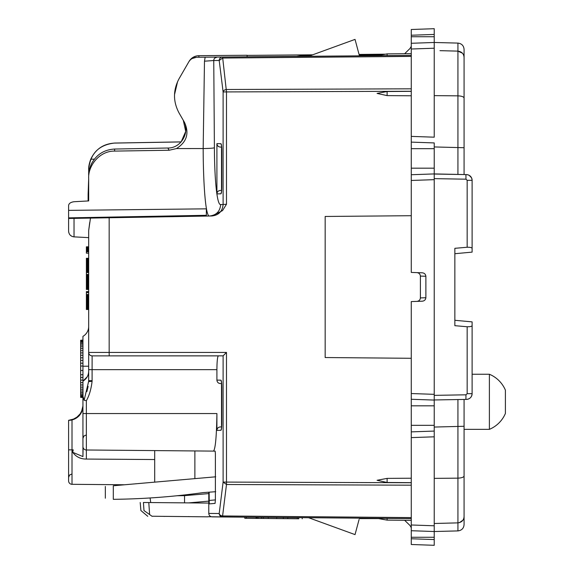 <?xml version="1.0" encoding="UTF-8"?>
<svg xmlns="http://www.w3.org/2000/svg" width="574" height="574" viewBox="0 0 574 574"><rect width="100%" height="100%" fill="white"/><g stroke="black" fill="none" stroke-linecap="round" stroke-linejoin="round"><path stroke-width="0.86" d="M464.079 476.155L464.079 431.856M464.079 522.484L464.079 524.593C463.749 528.331 461.697 530.433 457.93 530.907L434.231 531.524L434.231 399.963L464.079 399.439L464.079 426.274L457.93 426.439L457.93 399.547M464.079 524.593L464.079 426.274M434.231 523.488L457.93 522.871L434.231 523.488M432.38 545.235L413.086 544.561M454.859 320.292L472.115 321.878L472.115 393.664C471.785 397.1 469.905 399.016 466.475 399.404L434.231 399.963L434.231 394.338L434.231 400.078L411.271 399.274L411.271 301.58L422.134 301.199C424.322 301.02 425.571 299.858 425.879 297.734L420.405 297.92C420.132 300.03 418.92 301.185 416.767 301.386M434.231 427.056L457.93 426.439L457.93 530.907M464.079 475.903C463.806 477.216 461.754 477.97 457.93 478.149L434.231 478.372M464.079 516.557C463.806 520.231 461.754 522.333 457.93 522.871M462.909 520.223L459.401 522.649M345.713 531.215L308.604 517.712L355.033 534.609L359.066 519.563M378.546 518.609L359.324 518.609L378.546 518.609M404.634 520.274L410.001 525.497L411.271 527.7M296.894 517.612L301.407 517.648M434.231 545.02L434.231 539.56L434.231 545.3L411.271 544.496L411.271 399.274M376.845 518.308L387.113 520.123L387.113 518.401M411.271 518.609L222.597 516.966C220.531 516.744 219.404 515.596 219.203 513.522L208.778 513.429L208.793 492.227M454.859 253.708L472.115 252.122L472.115 180.336L467.164 180.329L465.98 179.188L465.916 174.589L434.231 173.922L434.231 394.338L411.271 393.542M411.271 538.764L434.231 539.56L434.231 531.524L411.271 530.72M465.916 174.589L466.475 174.596C469.905 174.984 471.785 176.9 472.115 180.336C471.792 176.9 469.912 174.984 466.475 174.596L434.231 174.037L434.231 179.662L411.271 180.458L411.271 272.42L422.134 272.801C424.322 272.98 425.571 274.142 425.879 276.266L425.879 297.734M411.271 49.012L411.271 136.39L434.231 137.186L434.231 28.7L411.271 29.504L411.271 43.28L434.231 42.476L434.231 48.216L411.271 49.012L411.271 43.28M411.271 180.458L411.271 174.726L434.231 173.922L434.231 142.926L411.271 142.122L411.271 136.39M465.916 399.411L465.98 394.812L434.231 395.364M472.115 393.664A5.74 5.74 0 0 1 466.475 399.404A5.74 5.74 0 0 0 472.115 393.664L467.164 393.671L465.98 394.812M425.879 276.266L420.405 276.08L420.405 297.92M420.405 276.08C420.132 273.97 418.92 272.815 416.767 272.614M434.231 431.074L411.271 431.878L434.231 431.074M411.271 485.181L226.486 484.506L226.486 352.436L223.107 355.844L223.107 482.074L411.271 482.741M211.921 215.968C218.73 215.2 222.461 211.368 223.107 204.488L226.486 204.236L222.533 210.601L212.165 215.968L90.47 218.091L88.683 230.54L89.731 222.454M411.271 91.338L387.113 91.51L377.068 93.411L387.113 95.614L411.271 95.786M325.171 216.463L411.271 215.709L325.171 216.463L325.171 357.537L411.271 358.291L325.171 357.537L325.171 216.463L325.171 357.537M411.271 478.214L387.113 478.386L377.068 480.287L387.113 482.49L387.113 478.386M411.271 482.662L387.113 482.49M411.271 517.597L222.597 515.954L222.597 516.966L212.193 516.873C210.12 516.65 208.979 515.502 208.778 513.429M219.203 513.522L223.107 482.074L226.486 484.506L222.597 515.954A3.444 2.432 6.5 0 1 219.203 513.522M221.636 383.576L220.308 383.554C218.249 383.332 217.116 382.184 216.907 380.11L216.907 369.656C216.979 361.268 217.467 356.676 218.364 355.88L92.127 355.88A3.444 3.444 90 0 1 88.683 352.436C88.87 354.51 90.018 355.658 92.127 355.88L223.107 355.844M216.907 380.11L220.933 380.175C221.449 380.576 221.736 382.88 221.794 387.077L221.794 423.411C221.736 427.608 221.449 429.912 220.933 430.313L216.907 430.378L216.907 413.56L86.358 413.56L86.358 449.994L213.478 451.107C215.429 448.947 216.57 436.434 216.907 413.56M213.478 451.107L215.157 451.121L215.386 453.647L215.386 499.932L215.078 503.391L209.259 503.9L215.078 503.391M209.137 492.198L209.259 503.9M148.379 502.537L143.428 502.494C139.109 502.458 139.109 502.458 143.428 502.494C139.109 502.458 139.109 502.458 143.428 502.494L143.981 510.566L152.146 516.349C146.32 516.299 146.32 516.299 152.146 516.349L152.146 516.349M149.606 514.275L148.788 502.544L208.8 503.068L208.8 501.131L188.703 502.889M207.853 516.722L244.811 517.16L244.811 518.308L256.104 518.401L256.104 517.253L244.811 517.16L244.811 518.308M143.981 510.566C139.869 510.53 139.869 510.53 143.981 510.566M467.164 393.671L467.164 326.757C470.285 326.793 471.936 326.398 472.115 325.566M467.164 326.757L454.859 325.68L454.859 248.32L467.164 247.243C470.285 247.207 471.936 247.602 472.115 248.434M467.164 180.329L467.164 247.243M434.231 178.636L465.98 179.188M434.231 146.944L457.93 147.561L457.93 95.851L434.231 95.628M464.079 174.561L464.079 147.726L457.93 147.561L457.93 174.453M439.971 50.663L457.93 51.129L462.422 53.181L457.93 51.129L457.93 95.851C461.754 96.03 463.806 96.784 464.079 98.097L464.079 49.407C463.749 45.669 461.697 43.567 457.93 43.093L434.231 42.476M446.73 50.842L457.93 51.129L457.93 43.093C461.697 43.567 463.749 45.669 464.079 49.407M434.231 148.666L411.271 148.666L411.271 142.122M411.271 148.666L411.271 174.726L434.231 173.922M154.693 459.537L86.358 459.064L86.358 449.994A3.444 3.444 0 0 1 82.943 446.55L82.943 413.545L86.358 413.56L86.358 400.717L84.127 400.25L88.676 381.229L88.683 230.54M68.593 218.472L68.593 217.869L206.353 215.3L206.353 208.836L68.593 210.371L68.593 231.135L68.593 218.472L90.47 218.091L74.032 218.378L74.032 236.868L88.683 237.636L88.683 246.82L86.387 246.82L86.387 253.163L88.683 253.163L88.683 258.307L86.387 258.307L86.387 289.447L88.683 289.447L86.387 289.44M387.113 55.599L387.113 53.877L376.845 55.692L411.271 55.391L222.597 57.034L226.486 91.926L411.271 91.259M387.113 95.614L387.113 91.51M221.435 381.983L220.933 380.175M221.507 428.498L221.507 381.99M221.435 428.505L220.933 430.313M216.907 430.378C217.116 428.304 218.249 427.156 220.308 426.934L221.636 426.913M86.358 459.064C80.547 459.092 75.998 456.847 72.719 452.312L71.951 449.873M83.101 447.569L82.943 456.588L72.719 452.312L73.07 450.461L72.008 450.734L72.008 484.312L124.68 484.772M88.683 325.013L88.683 309.486L86.387 309.486L88.683 309.479M464.079 67.316L464.079 54.932M464.079 147.726L464.079 98.097M464.079 57.443C463.806 53.769 461.754 51.667 457.93 51.129M411.271 56.403L222.597 58.046L219.203 60.478L223.107 91.926L223.107 204.488L220.696 204.531C220.05 211.411 216.319 215.243 209.503 216.011C205.765 217.273 203.282 185.883 203.167 148.544L204.48 61.188L205.162 57.192L295.739 56.345M205.162 57.192L196.674 57.264C193.237 57.407 190.611 58.935 188.803 61.856L179.11 78.638C172.982 90.125 172.982 101.605 179.11 113.078L184.476 122.37C189.485 133.297 186.808 142.029 176.455 148.573L169.151 150.245L167.845 148.013L114.628 149.046C104.109 149.656 96.367 154.607 91.395 163.906C89.365 168.799 88.461 172.444 88.683 174.84L88.683 169.545C88.504 167.034 89.192 163.59 90.757 159.22C95.535 149.132 103.492 143.758 114.628 143.084L181.104 141.929L114.628 143.048C98.836 144.82 90.183 153.624 88.683 169.445M220.696 204.531C216.986 205.607 214.518 179.181 214.403 147.748L213.75 60.528L219.203 60.478A3.444 3.422 89.5 0 1 222.597 57.034L217.159 57.084L214.733 58.082M302.211 56.345C293.866 56.417 293.866 56.417 302.211 56.345L308.604 56.288L345.713 42.785M68.593 205.578L68.593 210.371L68.593 205.578C68.787 203.512 70.602 202.227 74.032 201.725L88.683 200.929L88.683 178.686L88.109 194.435M88.683 174.84L88.683 175.386M109.196 355.88L109.168 352.436L88.683 352.436L88.683 362.861M74.032 201.725L88.683 200.929L88.683 197.664L88.109 197.664L88.109 194.012L88.683 194.012M114.628 149.046L114.628 151.098C99.517 150.811 87.836 165.814 88.683 178.686M114.628 151.098L169.151 150.245M216.907 147.001L216.907 143.622L220.933 143.687C221.449 144.088 221.736 146.392 221.794 150.589L221.794 186.923C221.736 191.12 221.449 193.424 220.933 193.825L216.907 193.89L216.907 147.001M92.127 355.88A3.444 3.444 0 0 1 90.125 355.234A3.444 3.444 0 0 0 92.127 355.88L92.098 369.656L216.907 369.656M89.3 354.409A3.444 3.444 0 0 1 89.02 353.914A3.444 3.444 0 0 0 89.3 354.409M88.683 380.662L92.098 380.662L92.091 381.315L88.669 381.574M86.208 434.984L83.904 436.032L82.943 438.421L82.943 396.261L84.127 400.25M68.744 449.844L73.257 449.88L73.07 450.461M68.593 479.721L68.593 480.869A3.444 3.444 0 0 0 72.008 484.312A3.444 3.444 0 0 1 68.593 480.869L68.593 420.34L75.517 418.561L81.199 412.842L82.943 405.99A14.35 14.35 0 0 1 69.174 420.333L72.059 419.938L79.162 415.841L82.943 408.559M87.226 376.788L82.943 381.136L83.015 397.574M88.123 386.402L86.868 391.611M471.491 177.732L469.101 175.292M296.191 56.395L302.211 55.484L311.036 55.405M359.209 54.975L382.062 54.774M218.852 146.714L217.711 145.825M82.943 446.17L82.943 447.498M472.115 180.157A5.74 5.74 0 0 0 466.519 174.604A5.74 5.74 0 0 1 472.115 180.157M432.38 28.765L413.086 29.439M204.48 61.188L213.75 60.528C213.901 58.455 215.042 57.307 217.159 57.084M198.891 57.242L198.898 55.678C194.6 55.857 191.321 57.766 189.054 61.418C190.948 58.749 193.481 57.364 196.674 57.264C193.481 57.364 190.948 58.749 189.061 61.425C190.948 58.749 193.481 57.364 196.674 57.264C193.481 57.364 190.948 58.749 189.061 61.425L188.803 61.856L189.054 61.418C191.321 57.766 194.6 55.857 198.898 55.678C194.6 55.857 191.321 57.766 189.054 61.418C191.321 57.766 194.6 55.857 198.898 55.678L247.107 55.255L247.107 56.826L247.107 55.255M167.845 148.013C181.427 148.336 190.554 131.575 183.307 120.346L179.11 113.078M114.628 143.048L181.147 141.886L185.711 131.446L183.307 120.346L184.476 122.37M174.518 94.638L177.603 81.558M192.053 58.562L196.509 57.264M308.604 56.288L355.033 39.391L359.324 55.391L378.546 55.391L359.324 55.391L359.066 54.437L385.405 54.178M404.634 53.726L410.001 48.503L411.271 46.3M82.943 381.136C86.624 378.847 88.54 375.532 88.683 371.191C88.783 375.116 86.868 378.431 82.943 381.136L82.943 366.212L88.683 366.212M88.683 326.419A11.48 11.48 0 0 1 82.943 336.364A11.48 11.48 0 0 0 88.683 326.419A11.48 11.48 0 0 1 82.943 336.364L82.943 391.002L80.647 391.002L80.647 357.796M89.099 170.729L88.683 170.736M88.683 291.886L86.387 291.886L86.387 309.479M88.683 291.764L86.387 291.886M88.683 291.671L86.387 291.764M88.683 291.614L86.387 291.671M88.683 291.592L86.387 291.614M88.683 272.413L86.387 272.413M88.683 272.126L86.387 272.126M88.683 271.846L86.387 271.846M88.683 271.574L86.387 271.574M88.683 271.308L86.387 271.308M88.683 271.05L86.387 271.05M88.683 270.806L86.387 270.806M88.683 270.562L86.387 270.562M88.683 270.325L86.387 270.325M88.683 270.096L86.387 270.096M88.683 269.866L86.387 269.866M88.683 251.799L86.387 251.799M88.683 251.685L86.387 251.685M88.683 251.548L86.387 251.548M88.683 251.398L86.387 251.398M88.683 251.233L86.387 251.233M88.683 251.053L86.387 251.053M88.683 250.86L86.387 250.86M88.683 250.644L86.387 250.644M88.683 250.422L86.387 250.422M88.683 250.178L86.387 250.178M88.683 249.92L86.387 249.92M88.683 249.654L86.387 249.654M88.683 249.374L86.387 249.374M88.683 249.087L86.387 249.087M88.683 248.786L86.387 248.786M88.683 248.485L86.387 248.485M88.683 248.169L86.387 248.169M88.683 247.846L86.387 247.846M88.683 247.509L86.387 247.509M88.683 247.172L86.387 247.172M88.683 269.687L86.387 269.687L88.683 269.665M88.683 269.651L86.387 269.651M88.683 269.608L86.387 269.608M88.683 269.536L86.387 269.536M88.683 269.436L86.387 269.436M88.683 269.306L86.387 269.306M88.683 269.149L86.387 269.149M88.683 268.962L86.387 268.962M88.683 268.74L86.387 268.74M88.683 268.496L86.387 268.496M88.683 268.223L86.387 268.223M88.683 267.922L86.387 267.922M88.683 267.599L86.387 267.599M88.683 267.262L86.387 267.262M88.683 266.903L86.387 266.903M88.683 266.515L86.387 266.515M88.683 266.114L86.387 266.114M88.683 265.69L86.387 265.69M88.683 265.245L86.387 265.245M88.683 264.786L86.387 264.786M88.683 264.298L86.387 264.298M88.683 263.818L86.387 263.818M88.683 263.358L86.387 263.358M88.683 262.914L86.387 262.914M88.683 262.497L86.387 262.497M88.683 262.096L86.387 262.096M88.683 261.715L86.387 261.715M88.683 261.349L86.387 261.349M88.683 261.012L86.387 261.012M88.683 260.689L86.387 260.689M88.683 260.388L86.387 260.388M88.683 260.108L86.387 260.108M88.683 259.857L86.387 259.857M88.683 259.627L86.387 259.627M88.683 259.419L86.387 259.419M88.683 259.24L86.387 259.24M88.683 259.082L86.387 259.082M88.683 258.953L86.387 258.953M88.683 258.845L86.387 258.845M88.683 258.766L86.387 258.766M88.683 258.709L86.387 258.709M88.683 258.644L86.387 258.644M88.683 258.551L86.387 258.551M88.683 258.501L86.387 258.501M88.683 258.458L86.387 258.458M88.683 258.422L86.387 258.422M88.683 258.386L86.387 258.386L88.683 258.357M88.683 258.336L86.387 258.336L88.683 258.322M88.683 258.307L86.387 258.307M88.683 272.542L86.387 272.542M88.683 289.404L86.387 289.404M88.683 289.361L86.387 289.361M88.683 289.289L86.387 289.289M88.683 289.196L86.387 289.196M88.683 289.088L86.387 289.088M88.683 288.959L86.387 288.959M88.683 288.808L86.387 288.808M88.683 288.636L86.387 288.636M88.683 288.449L86.387 288.449M88.683 288.241L86.387 288.241M88.683 288.012L86.387 288.012M88.683 287.775L86.387 287.775M88.683 287.509L86.387 287.509M88.683 287.237L86.387 287.237M88.683 286.943L86.387 286.943M88.683 286.634L86.387 286.634M88.683 286.304L86.387 286.304M88.683 285.96L86.387 285.96M88.683 285.594L86.387 285.594M88.683 285.127L86.387 285.127M88.683 284.682L86.387 284.682M88.683 284.252L86.387 284.252M88.683 283.836L86.387 283.836M88.683 283.448L86.387 283.448M88.683 283.068L86.387 283.068M88.683 282.709L86.387 282.709M88.683 282.372L86.387 282.372M88.683 282.049L86.387 282.049M88.683 281.741L86.387 281.741M88.683 281.662L86.387 281.662M88.683 281.576L86.387 281.576M88.683 281.475L86.387 281.475M88.683 281.368L86.387 281.368M88.683 281.246L86.387 281.246M88.683 281.117L86.387 281.117M88.683 280.973L86.387 280.973M88.683 280.822L86.387 280.822M88.683 280.664L86.387 280.664M88.683 280.492L86.387 280.492M88.683 280.306L86.387 280.306M88.683 280.119L86.387 280.119M88.683 279.911L86.387 279.911M88.683 279.703L86.387 279.703M88.683 279.481L86.387 279.481M88.683 279.244L86.387 279.244M88.683 279.007L86.387 279.007M88.683 278.749L86.387 278.749M88.683 278.49L86.387 278.49M88.683 278.218L86.387 278.218M88.683 277.974L86.387 277.974M88.683 277.73L86.387 277.73M88.683 277.493L86.387 277.493M88.683 277.264L86.387 277.264M88.683 277.041L86.387 277.041M88.683 276.819L86.387 276.819M88.683 276.603L86.387 276.603M88.683 276.395L86.387 276.395M88.683 276.194L86.387 276.194M88.683 276.001L86.387 276.001M88.683 275.807L86.387 275.807M88.683 275.62L86.387 275.62M88.683 275.448L86.387 275.448M88.683 275.283L86.387 275.283M88.683 275.118L86.387 275.118M88.683 274.968L86.387 274.968M88.683 274.824L86.387 274.824M88.683 274.688L86.387 274.688M88.683 274.559L86.387 274.559M88.683 274.437L86.387 274.437M88.683 292.582L86.387 292.582M88.683 309.443L86.387 309.443M88.683 309.393L86.387 309.393M88.683 309.329L86.387 309.329M88.683 309.235L86.387 309.235M88.683 309.128L86.387 309.128M88.683 308.999L86.387 308.999M88.683 308.848L86.387 308.848M88.683 308.676L86.387 308.676M88.683 308.489L86.387 308.489M88.683 308.281L86.387 308.281M88.683 308.051L86.387 308.051M88.683 307.815L86.387 307.815M88.683 307.549L86.387 307.549M88.683 307.277L86.387 307.277M88.683 306.982L86.387 306.982M88.683 306.667L86.387 306.667M88.683 306.344L86.387 306.344M88.683 305.999L86.387 305.999M88.683 305.633L86.387 305.633M88.683 305.167L86.387 305.167M88.683 304.722L86.387 304.722M88.683 304.292L86.387 304.292M88.683 303.876L86.387 303.876M88.683 303.481L86.387 303.481M88.683 303.108L86.387 303.108M88.683 302.749L86.387 302.749M88.683 302.412L86.387 302.412M88.683 302.089L86.387 302.089M88.683 301.781L86.387 301.781M88.683 301.702L86.387 301.702M88.683 301.615L86.387 301.615M88.683 301.515L86.387 301.515M88.683 301.407L86.387 301.407M88.683 301.285L86.387 301.285M88.683 301.156L86.387 301.156M88.683 301.013L86.387 301.013M88.683 300.862L86.387 300.862M88.683 300.704L86.387 300.704M88.683 300.532L86.387 300.532M88.683 300.346L86.387 300.346M88.683 300.152L86.387 300.152M88.683 299.951L86.387 299.951M88.683 299.743L86.387 299.743M88.683 299.52L86.387 299.52M88.683 299.284L86.387 299.284M88.683 299.047L86.387 299.047M88.683 298.789L86.387 298.789M88.683 298.53L86.387 298.53M88.683 298.258L86.387 298.258M88.683 298.014L86.387 298.014M88.683 297.77L86.387 297.77M88.683 297.533L86.387 297.533M88.683 297.303L86.387 297.303M88.683 297.081L86.387 297.081M88.683 296.858L86.387 296.858M88.683 296.643L86.387 296.643M88.683 296.435L86.387 296.435M88.683 296.234L86.387 296.234M88.683 296.033L86.387 296.033M88.683 295.847L86.387 295.847M88.683 295.66L86.387 295.66M88.683 295.488L86.387 295.488M88.683 295.316L86.387 295.316M88.683 295.158L86.387 295.158M88.683 295.007L86.387 295.007M88.683 294.864L86.387 294.864M88.683 294.727L86.387 294.727M88.683 294.598L86.387 294.598M88.683 294.476L86.387 294.476M206.353 208.836L206.353 215.3M216.907 143.622C217.116 145.696 218.249 146.844 220.308 147.066L221.636 147.088M221.435 145.495L220.933 143.687M221.507 145.502L221.507 192.01M221.435 192.017L220.933 193.825M216.907 193.89C217.116 191.816 218.249 190.668 220.308 190.446L221.636 190.424M80.647 396.189L80.647 397.402L82.943 397.402L82.943 399.059M82.943 425.334L82.943 388.139L82.943 425.334M82.943 456.588L82.943 424.1M83.043 447.383L82.943 446.687M72.008 419.946L72.008 449.873L73.257 449.88M68.715 420.34L69.174 420.333C77.583 419.214 82.168 414.435 82.943 405.99M82.943 357.803L80.647 357.803L80.647 340.26L82.943 340.26M80.647 340.719L82.943 340.719M80.647 341.451L82.943 341.451M80.647 342.434L82.943 342.434M80.647 343.661L82.943 343.661M80.647 345.11L82.943 345.11M80.647 346.782L82.943 346.782M80.647 348.64L82.943 348.64M80.647 350.692L82.943 350.692M80.647 352.917L82.943 352.917M80.647 355.284L82.943 355.284M80.647 360.443L82.943 360.443M80.647 363.191L82.943 363.191M80.647 366.04L82.943 366.04M80.647 370.503L82.943 370.503M80.647 374.743L82.943 374.743M80.647 377.484L82.943 377.484M80.647 380.11L82.943 380.11M80.647 382.607L82.943 382.607M80.647 384.96L82.943 384.96M80.647 387.149L82.943 387.149M80.647 389.172L82.943 389.172M82.943 396.182L80.647 396.182L80.647 391.009M80.647 392.638L82.943 392.638M80.647 394.051L82.943 394.051M80.647 395.242L82.943 395.242M80.647 396.871L82.943 396.871M80.647 397.28L82.943 397.28M80.647 340.26L82.943 340.095M207.853 516.837L152.153 516.234M189.37 516.672L188.566 516.55M260.768 517.296L257.769 517.267M260.546 517.296L256.104 517.253M256.843 517.26L256.843 518.408L258.02 518.422L261.529 518.451L261.529 517.303L276.725 517.432L276.725 518.58L261.529 518.451L263.394 518.466L263.394 517.317L268.302 517.361L268.302 518.509L269.206 518.516M295.739 517.655L276.725 517.432M164.308 516.457C157.577 516.392 157.577 516.392 164.308 516.457M88.109 200.957L88.109 197.664M283.377 517.49L283.377 518.638L276.725 518.58L297.196 518.76L283.377 518.638M298.767 517.626L298.767 518.774L297.196 518.76L297.196 517.612M246.382 517.167L246.382 518.315L258.02 518.422L246.382 518.315M256.843 518.408L256.104 518.401M258.02 517.274L258.02 518.422L254.225 518.387M287.782 517.533L287.775 518.681M281.081 518.623L276.209 518.58M283.893 518.645L282.573 518.631L283.893 518.645M278.29 518.595L271.789 518.537L278.29 518.595M302.211 517.655L302.211 518.803M489.392 374.248A29.848 29.848 0 0 1 505.407 390.176L505.407 413.424A29.848 29.848 0 0 1 489.392 429.352L489.392 374.248L472.115 374.248M215.709 491.696L202.909 492.643C175.587 496.431 148.142 498.619 120.569 499.208L119.457 499.236C112.87 499.344 112.87 499.344 119.457 499.236L120.569 499.208M150.101 497.967L150.704 502.559M154.693 450.59L154.693 482.146M202.909 492.643C173.183 496.761 143.313 498.993 113.308 499.33L113.308 485.762C102.689 486.695 102.689 486.695 113.308 485.762L215.709 476.807M113.308 499.33C102.689 497.837 102.689 497.837 113.308 499.33L113.401 499.33M208.8 493.597L184.541 495.642L184.541 502.853M184.541 495.642L177.007 495.749M194.873 478.63L194.873 450.942M434.231 405.818L411.271 405.818M434.231 425.334L411.271 425.334M434.231 436.814L411.271 437.61M411.271 524.988L434.231 525.784M434.231 537.264L411.271 537.264M226.486 352.436L109.168 352.436L109.168 217.761M226.486 204.236L226.486 91.926L223.107 91.926A3.444 2.425 172.4 0 1 226.486 89.494L411.271 88.819M411.271 35.236L434.231 34.44M434.231 36.736L411.271 36.736M434.231 168.182L411.271 168.182M88.683 369.656L92.098 369.656L92.098 380.662M209.137 500.456L215.386 499.911M214.403 147.748C213.334 148.192 209.589 148.458 203.167 148.544L176.455 148.573M86.358 400.717C89.243 395.673 91.151 389.201 92.091 381.315M94.373 159.156L90.757 159.22M198.898 55.678C194.6 55.857 191.321 57.766 189.054 61.418C191.321 57.766 194.6 55.857 198.898 55.678M387.113 520.123L411.271 520.331M147.776 516.313L140.895 510.537M140.895 510.566L140.192 502.494M387.113 53.877L411.271 53.669M73.472 236.811L74.032 236.868C70.702 236.395 68.894 234.486 68.593 231.135L68.722 232.355M247.107 55.391L312.643 54.817M71.915 236.344L70.372 235.297M71.858 474.016L69.554 475.064L68.593 477.453M489.392 429.352L464.079 429.352M105.329 498.21L105.329 486.465L105.329 498.21"/></g></svg>
